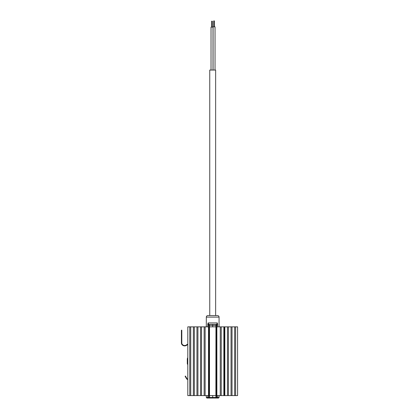 <?xml version="1.0" encoding="UTF-8"?>
<svg xmlns="http://www.w3.org/2000/svg" width="419" height="419" viewBox="0 0 419 419"><rect width="100%" height="100%" fill="white"/><g stroke="black" fill="none" stroke-linecap="round" stroke-linejoin="round"><path stroke-width="0.63" d="M216.277 395.594L216.277 326.851M200.544 395.594L201.529 395.594L201.529 326.851L197.93 326.851L197.93 395.594L200.544 395.594L200.544 326.851M193.358 395.594L193.358 326.851L189.76 326.851L189.76 395.594L197.93 395.594M196.951 395.594L196.951 326.851L197.93 326.851M196.951 326.851L194.337 326.851L194.337 395.594M193.358 326.851L194.337 326.851M190.745 395.594L190.745 326.851M189.76 395.594L187.796 395.594L187.796 326.851L189.76 326.851M187.796 395.594L187.796 326.851M235.625 326.851L235.625 395.594L237.583 395.594L237.583 326.851L232.026 326.851L232.026 395.594L228.434 395.594L228.434 326.851L221.242 326.851M237.583 395.594L237.583 326.851M235.625 395.594L232.026 395.594M234.64 395.594L234.64 326.851M232.026 326.851L228.434 326.851M231.047 395.594L231.047 326.851M228.434 395.594L227.449 395.594L227.449 326.851M227.454 395.594L224.841 395.594L224.841 326.851L224.82 395.594L224.526 395.594L224.526 326.851M224.526 395.594L221.248 395.594L221.248 326.851L216.864 326.851L216.864 395.594L216.372 395.594L216.372 326.851L209.5 326.851L209.5 395.594L215.885 395.594L215.953 326.851L213.774 326.851M224.228 326.851L224.228 395.594L223.856 395.594L223.856 326.851L224.82 326.851M221.248 395.594L216.864 395.594M220.263 395.594L220.263 326.851M216.864 326.851L215.953 326.851L215.953 325.38L212.69 325.38L212.69 326.851M209.008 326.851L208.515 326.851L208.515 395.594L209.008 395.594L209.008 326.851L209.5 326.851M209.008 395.594L209.5 395.594M208.515 395.594L205.121 395.594L205.121 326.851L208.515 326.851M201.529 395.594L205.121 395.594M204.137 395.594L204.137 326.851L205.121 326.851M204.137 326.851L201.523 326.851M208.762 326.851L208.762 324.395A0.979 0.979 0 0 0 207.782 325.38L208.049 322.923L208.762 324.395L212.69 324.395L212.69 325.38L209.432 325.38L209.432 326.851L209.746 326.851M215.953 395.594L216.372 395.594L215.953 395.594L215.953 397.458M214.9 395.594L213.774 395.594M209.432 397.458L209.432 395.594L211.611 395.594M224.82 395.594L224.228 395.594M208.762 325.38L207.782 325.38L207.782 326.851M212.69 324.395L216.618 324.395L217.335 322.923L217.602 325.38A0.979 0.979 0 0 0 216.618 324.395L216.618 326.851M216.44 325.38L216.44 324.395A0.979 0.492 -90 0 0 215.953 325.38L216.44 325.38L216.44 326.851M208.94 324.395L208.94 325.38L209.432 325.38A0.979 0.492 90 0 0 208.94 324.395M217.602 324.028L217.602 326.851M207.782 325.38L207.782 324.028M209.4 325.38L209.432 326.359M207.855 315.559L217.529 315.559C218.467 315.654 218.985 316.167 219.074 317.104L206.31 317.104C206.399 316.167 206.918 315.654 207.855 315.559M216.618 395.594L216.618 398.05L216.246 398.05L216.44 395.594M212.69 398.05L209.139 398.05A0.587 0.293 -90 0 0 209.432 397.463L215.953 397.463A0.592 0.293 90 0 0 216.246 398.05L212.69 398.05L212.69 395.594M216.618 397.463L217.602 397.463A0.587 0.587 0 0 1 217.011 398.05L217.602 397.458L217.602 395.594M217.011 398.05L218.488 398.05L217.011 398.05L217.602 397.458M208.94 398.05L206.897 398.05L208.94 398.05M207.782 397.458L207.782 395.594M208.762 398.05L208.762 395.594M208.369 398.05A0.587 0.587 0 0 1 207.782 397.463L208.762 397.463M187.796 344.753A0.786 0.786 0 0 0 187.057 344.947A3.436 3.436 0 0 1 181.856 344.434A2.456 2.456 0 0 1 181.417 343.03L181.417 331.439L181.804 331.439L181.804 330.193L181.417 330.193L181.417 331.439M187.796 379.373A1.178 1.178 0 0 1 186.581 378.802L185.109 376.252L185.449 376.053L186.921 378.603A0.786 0.786 0 0 0 187.796 378.975M181.804 331.439L181.804 343.03A2.064 2.064 0 0 0 182.176 344.209A3.043 3.043 0 0 0 186.785 344.664A1.178 1.178 0 0 1 187.796 344.35M187.796 364.829L187.303 363.734L187.303 358.716L187.796 357.617M212.993 27.109L211.029 27.109L211.616 27.031L211.616 21.238L211.616 27.109L212.402 27.109L212.402 21.238L212.009 21.207L211.616 21.238L212.402 21.238L212.402 27.031L212.993 27.109L212.993 70.052M215.638 315.559L215.638 70.052L209.746 70.052L209.746 315.559M213.659 26.842L213.659 20.95L214.444 20.95L214.444 26.842M215.036 70.052L215.036 26.842L213.072 26.842L213.072 70.052M217.602 325.38L216.618 325.38M208.049 322.923L217.335 322.923M215.953 397.463L216.44 397.463M217.602 397.463L219.074 397.463M206.31 397.463L207.782 397.463M206.31 317.104L206.31 326.851M219.074 317.104L219.074 326.851M218.488 398.05L219.074 397.458L219.074 395.594M206.897 398.05L206.31 397.458L206.31 395.594M211.029 27.109L211.029 70.052"/></g></svg>
